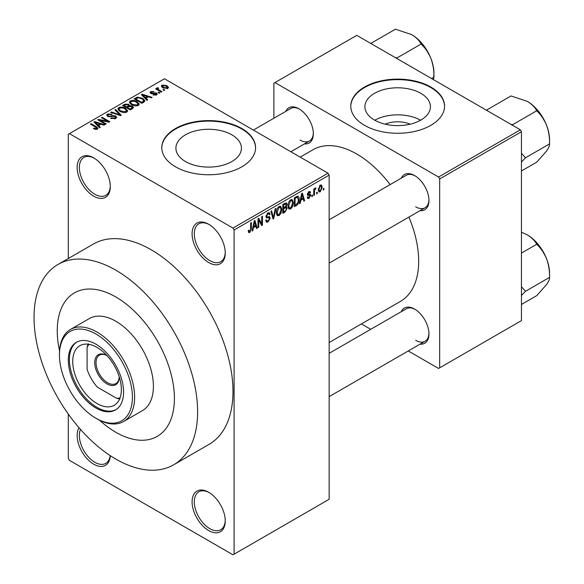 <?xml version="1.0" encoding="UTF-8"?>
<svg xmlns="http://www.w3.org/2000/svg" width="584" height="584" viewBox="0 0 584 584"><rect width="100%" height="100%" fill="white"/><g stroke="black" fill="none" stroke-linecap="round" stroke-linejoin="round"><path stroke-width="0.88" d="M208.671 262.537A23.448 13.534 60 0 1 192.092 233.819A23.448 13.534 60 0 1 208.671 224.249L208.671 224.249A23.448 13.534 60 0 1 225.249 252.967A23.448 13.534 60 0 1 208.671 262.537M209.233 224.584A21.885 12.636 -120 0 0 198.837 223.803A21.885 12.636 -120 0 0 195.479 241.338A21.885 12.636 -120 0 0 209.78 260.625A21.885 12.636 -120 0 0 220.716 261.705A21.885 12.636 -120 0 0 225.242 252.31M208.671 530.549A23.448 13.534 60 0 1 192.092 501.839A23.448 13.534 60 0 1 208.671 492.261L208.671 492.261A23.448 13.534 60 0 1 225.249 520.979A23.448 13.534 60 0 1 208.671 530.549M209.233 492.597A21.885 12.636 -120 0 0 198.837 491.816A21.885 12.636 -120 0 0 195.479 509.35A21.885 12.636 -120 0 0 209.78 528.637A21.885 12.636 -120 0 0 220.716 529.717A21.885 12.636 -120 0 0 225.242 520.322M110.274 455.659A23.448 13.534 60 0 1 93.725 464.185A23.448 13.534 60 0 1 79.015 427.714M80.49 429.408A21.885 12.636 -120 0 0 94.827 462.272A21.885 12.636 -120 0 0 105.77 463.353A21.885 12.636 -120 0 0 110.172 455.586M93.725 196.173A23.448 13.534 60 0 1 77.146 167.455A23.448 13.534 60 0 1 93.725 157.884L93.725 157.884A23.448 13.534 60 0 1 110.303 186.595A23.448 13.534 60 0 1 93.725 196.173M94.287 158.22A21.885 12.636 -120 0 0 83.884 157.439A21.885 12.636 -120 0 0 80.534 174.974A21.885 12.636 -120 0 0 94.827 194.253A21.885 12.636 -120 0 0 105.77 195.341A21.885 12.636 -120 0 0 110.296 185.946M385.177 124.195A20.761 11.987 180 0 1 410.165 124.195M420.838 93.331A32.762 18.914 0 0 0 385.133 89.228A32.762 18.914 0 0 0 364.912 106.704A32.762 18.914 0 0 0 374.505 120.078A32.762 18.914 0 0 0 410.209 124.18A32.762 18.914 0 0 0 430.437 106.704A32.762 18.914 0 0 0 420.838 93.331M420.575 120.231A32.762 18.914 0 0 0 374.775 120.231M430.831 87.052A46.895 27.076 0 0 0 379.731 81.183A46.895 27.076 0 0 0 350.78 106.193A46.895 27.076 0 0 0 364.518 125.341A46.895 27.076 0 0 0 415.618 131.21A46.895 27.076 0 0 0 444.57 106.193A46.895 27.076 0 0 0 430.831 87.052M444.563 106.449A46.895 27.076 0 0 0 430.831 87.564A46.895 27.076 0 0 0 379.936 81.643A46.895 27.076 0 0 0 350.78 106.449M185.508 161.556A32.762 18.914 180 0 1 175.908 148.183A32.762 18.914 180 0 1 196.136 130.707A32.762 18.914 180 0 1 231.841 134.809A32.762 18.914 180 0 1 241.433 148.183A32.762 18.914 180 0 1 221.212 165.659A32.762 18.914 180 0 1 185.508 161.556M241.827 128.531A46.895 27.076 0 0 0 190.727 122.662A46.895 27.076 0 0 0 161.783 147.672A46.895 27.076 0 0 0 175.514 166.82A46.895 27.076 0 0 0 226.614 172.681A46.895 27.076 0 0 0 255.566 147.672A46.895 27.076 0 0 0 241.827 128.531M255.566 147.927A46.895 27.076 0 0 0 241.827 129.042A46.895 27.076 0 0 0 190.931 123.122A46.895 27.076 0 0 0 161.783 147.927M401.296 178.164A20.323 11.731 60 0 1 414.582 175.558L414.582 175.558A20.323 11.731 60 0 1 428.955 200.443A20.323 11.731 60 0 1 420.057 210.649M415.151 175.901A18.754 10.826 -120 0 0 406.311 175.266L329.15 219.818M285.685 111.413A20.323 11.731 60 0 1 298.971 108.814L298.971 108.814A20.323 11.731 60 0 1 313.338 133.7A20.323 11.731 60 0 1 304.447 143.905M299.534 109.15A18.754 10.826 -120 0 0 290.701 108.522L253.361 130.079M401.296 311.659A20.323 11.731 60 0 1 414.582 309.06L414.582 309.06A20.323 11.731 60 0 1 428.955 333.946A20.323 11.731 60 0 1 420.057 344.151M415.151 309.396A18.754 10.826 -120 0 0 406.311 308.768L329.15 353.32M115.829 459.082A115.668 66.78 -120 0 0 173.66 464.806A115.668 66.78 -120 0 0 191.391 372.125A115.668 66.78 -120 0 0 115.829 270.195A115.668 66.78 -120 0 0 57.998 264.464A115.668 66.78 -120 0 0 40.267 357.152A115.668 66.78 -120 0 0 115.829 459.082M173.66 464.806L209.028 444.387A115.668 66.78 -120 0 0 226.76 351.699A115.668 66.78 -120 0 0 151.198 249.777A115.668 66.78 -120 0 0 93.367 244.046L57.998 264.464M329.15 342.553L400.544 301.329A87.534 50.538 -120 0 0 408.909 217.087M390.149 184.602A87.534 50.538 -120 0 0 356.78 154.052A87.534 50.538 -120 0 0 313.009 149.723L300.198 157.118M115.829 296.993A82.84 47.83 -120 0 0 74.409 292.891A82.84 47.83 -120 0 0 59.546 350.896A82.84 47.83 -120 0 1 74.409 292.891A82.84 47.83 -120 0 1 115.829 296.993A82.84 47.83 -120 0 1 169.951 370A82.84 47.83 -120 0 1 157.249 436.379A82.84 47.83 -120 0 0 169.951 370A82.84 47.83 -120 0 0 115.829 296.993M99.587 420.246A82.84 47.83 -120 0 0 115.829 432.277A82.84 47.83 -120 0 0 157.249 436.379L157.249 436.379A82.84 47.83 -120 0 1 115.829 432.277A82.84 47.83 -120 0 1 99.587 420.246M317.287 192.165L317.287 193.443L316.586 193.852L316.586 192.574L317.287 192.165M314.477 191.698L314.477 195.071L313.776 195.472L313.776 188.975L314.477 188.574L314.477 189.61L315.316 187.968L315.981 187.931L314.608 190.296L314.477 191.698L313.776 191.297M312.469 194.954L312.469 196.231L311.761 196.633L311.761 195.355L312.469 194.954M310.659 195.29L308.958 198.37L307.812 198.538L307.242 197.275L307.943 196.75L308.279 197.516L309.009 197.414L309.958 195.859L309.776 195.37L307.753 195.443L307.345 194.428L308.929 191.654L310.097 191.494L310.557 192.574L309.856 193.092L308.951 192.574L308.045 193.888L308.272 194.297L310.25 194.143L310.659 195.29L308.848 194.246M309.856 193.092L308.264 192.172M307.469 193.552L308.272 194.297M300.848 200.268L300.242 203.283L299.504 203.714L301.643 193.545L302.388 193.114L304.629 200.75L303.892 201.181L303.286 198.859L300.848 200.268L300.3 199.947M290.664 208.933L288.642 208.7L287.948 206.035C287.795 203.59 288.7 201.502 290.671 199.764L292.277 199.618L293.38 202.794L292.679 206.407L290.664 208.933L288.087 207.444M289.08 209.087L288.642 208.7M279.108 215.606L277.086 215.365L276.393 212.707C276.239 210.262 277.144 208.167 279.115 206.437L280.721 206.291L281.824 209.466L281.123 213.072L279.108 215.606L276.531 214.116M277.524 215.759L277.086 215.365M249.784 232.534L248.682 232.542L248.258 230.629L248.966 230.103L249.813 231.468L250.572 230.359L250.675 222.971L251.376 222.562L251.376 228.629L249.784 232.534L248.339 231.702M248.266 230.914L249.813 231.468M232.987 228.074L328.04 173.2L329.15 175.112L329.15 499.284L234.096 554.165L234.096 229.994L232.987 228.074L69.408 133.634L68.299 134.269L68.299 258.515M329.15 175.112L234.096 229.994M253.427 227.651L252.814 230.665L252.076 231.096L254.222 220.92L254.96 220.496L257.201 228.132L256.464 228.563L255.858 226.242L253.427 227.651L252.872 227.329M258.712 220.117L258.712 227.264L258.004 227.672L258.004 218.737L258.756 218.306L261.727 223.752L261.727 216.591L262.428 216.182L262.428 225.117L261.676 225.555L258.712 220.117L258.004 219.708M269.195 216.606L270.268 218.117L268.071 221.971L266.479 222.19L265.742 220.299L266.45 219.781L266.954 221.029L268.136 220.891L269.56 218.54L269.246 217.752L266.508 217.868L265.946 216.482L267.947 212.883L269.414 212.686L270.063 214.328L269.363 214.846L268.939 213.759L267.968 213.912L266.647 216.109L266.924 216.927L265.946 216.365L266.873 216.89L269.728 216.73M275.925 208.393L273.714 218.598L273.027 219L270.947 211.269L271.669 210.846L273.334 217.781L275.188 208.816L275.925 208.393M285.707 206.313L287.146 208.225L285.007 212.087L282.824 213.343L282.824 204.407L286.372 202.889L286.948 204.276L286.182 206.59L286.591 206.678M297.468 196.122C298.694 196.406 299.242 197.509 299.103 199.429C299.285 201.86 298.402 203.882 296.446 205.48L294.38 206.67L294.38 197.735L298.11 196.231M322.215 187.289L320.251 191.851L319.068 191.961L318.295 189.618L320.251 185.121L321.456 185.011L322.215 187.289L321.441 186.836M323.923 188.34L323.923 189.618L323.215 190.019L323.215 188.742L323.923 188.34M68.299 414.063L68.299 458.44L69.408 460.36L232.987 554.8L234.096 554.165M164.761 90.067L164.06 90.476L162.951 89.834L163.659 89.432L164.761 90.067M159.943 92.849L159.235 93.257L158.133 92.622L158.833 92.214L159.943 92.849M147.715 99.908L146.978 100.338L141.379 94.63L142.124 94.207L152.103 97.375L151.365 97.805L148.445 96.82L146.015 98.222L147.715 99.908M139.065 104.675L139.065 103.653L138.233 105.5L135.006 105.967L131.655 104.835L129.363 102.237L130.305 100.915C132.736 100.09 134.962 100.338 136.984 101.645L139.167 104.186M127.516 111.347L127.516 110.325L126.684 112.172L123.45 112.632L120.1 111.5L117.807 108.909L118.749 107.587C121.18 106.763 123.407 107.011 125.436 108.317L127.619 110.858M115.647 118.537L110.704 118.377L111.31 117.91L114.807 117.983L115.486 117.15L114.909 116.391L107.697 116.413L106.711 115.15L107.58 114.033L112.011 114.143L111.405 114.603L108.507 114.537L107.872 115.296L108.427 116.019L109.442 116.347L112.683 115.53L115.595 115.982L116.617 117.311L115.647 118.537M100.287 127.29L99.55 127.713L93.951 122.012L94.696 121.589L104.675 124.757L103.937 125.18L101.017 124.202L98.587 125.604L100.287 127.29M328.04 173.2L164.462 78.752L69.408 133.634M95.703 129.422L93.425 128.589L94.024 128.122L96.484 128.56L96.659 127.787L90.41 124.063L91.111 123.655L96.36 126.692L97.981 128.29L97.353 129.1L95.703 129.422M96.484 129.407L96.659 127.787M106.186 123.888L105.478 124.297L97.74 119.829L98.492 119.392L107.66 121.26L101.463 117.683L102.163 117.275L109.901 121.742L109.142 122.18L99.988 120.311L106.186 123.888M121.187 115.223L120.501 115.625L110.683 112.362L111.405 111.938L119.895 114.924L114.924 109.909L115.661 109.485L121.187 115.223M132.48 108.704L130.298 109.967L122.56 105.5L124.75 104.237L128.626 104.244L129.487 105.616L132.349 106.157L133.502 107.558L132.48 108.704M129.524 105.39L129.487 106.325M143.912 102.105L141.854 103.295L134.116 98.827L137.342 97.127L142.664 98.309L144.993 100.828L143.912 102.105M156.534 94.937L153.008 94.885L153.607 94.418L155.775 94.44L155.848 93.389L150.694 93.433L149.957 92.476L150.672 91.586L153.913 91.579L151.504 92.038L151.278 92.958L156.41 92.907L157.278 93.987L156.534 94.937M155.775 95.25L155.848 93.389M151.008 93.586L151.008 92.593L151.278 93.688M161.951 91.695L161.242 92.097L155.621 88.848L156.322 88.439L157.22 88.965L157.06 87.899L158.03 87.688L158.636 88.272L158.023 88.505L158.016 89.264L161.951 91.695M156.833 88.235L157.06 88.746M158.023 88.505L158.016 90.235M167.827 88.418L162.951 87.863L161.301 86.03L162.002 85.052L166.812 85.571L168.535 87.432L167.827 88.418M520.359 129.809L521.461 131.721L439.672 178.945L438.569 177.025L520.359 129.809L356.78 35.361L273.881 83.22L273.881 118.231M439.672 178.945L439.672 367.832L438.569 368.467L408.252 350.962M370.738 329.303L361.416 323.923M439.672 367.832L521.461 320.609L521.461 131.721M438.569 177.025L274.991 82.585M415.691 206.831A18.754 10.826 -120 0 0 425.072 207.758A18.754 10.826 -120 0 0 428.941 199.786M300.081 140.08A18.754 10.826 -120 0 0 309.454 141.007A18.754 10.826 -120 0 0 313.331 133.042M415.691 340.326A18.754 10.826 -120 0 0 425.072 341.253A18.754 10.826 -120 0 0 428.941 333.289M94.024 128.903L94.024 128.122M91.111 124.465L91.111 123.655M94.696 122.764L94.696 121.589M98.587 126.735L98.587 125.604M96.323 123.268L97.922 124.947L99.879 123.815L95.185 122.238L96.323 123.268L96.323 124.428M97.922 126.056L97.922 124.947M95.185 123.268L95.185 122.238M99.879 124.859L99.879 123.815M98.492 120.26L98.492 119.392M107.66 121.873L107.66 121.26M102.163 118.085L102.163 117.275M99.988 121.122L99.988 120.311M111.31 118.669L111.31 117.91M114.807 118.91L114.807 117.983M107.58 116.34L107.58 114.033M108.427 116.734L108.427 116.019M109.442 116.931L109.442 116.347M112.683 116.267L112.683 115.53M115.595 118.567L115.595 115.982M111.405 112.602L111.405 111.938M119.895 115.42L119.895 114.924M115.661 110.661L115.661 109.485M118.749 110.566L118.749 107.587M125.436 109.179L125.436 108.317M119.654 108.106L118.946 109.106L120.815 111.106L125.772 111.653L126.465 110.653L124.706 108.712L122.662 107.872L119.654 108.106M120.815 111.873L120.815 111.106M125.772 112.544L125.772 111.653M124.75 105.281L124.75 104.237M128.465 106.85L128.626 104.244M132.349 108.785L132.349 106.157M124.166 105.616L126.48 106.945L128.465 105.719L128.049 104.726L125.392 104.908L124.166 105.616L124.166 106.427M126.48 107.763L126.48 106.945M127.385 108.281L127.385 107.471L130.101 109.04L132.334 107.368L132.334 108.792M130.101 109.85L130.101 109.04M132.218 108.858L131.648 106.565L128.772 106.668L127.385 107.471M131.59 109.223L131.59 108.179M130.305 103.894L130.305 100.915M136.984 102.507L136.984 101.645M131.21 101.433L130.502 102.434L132.371 104.434L137.328 104.981L138.021 103.981L136.262 102.039L134.21 101.2L131.21 101.433M132.371 105.2L132.371 104.434M137.328 105.872L137.328 104.981M137.342 98.024L137.342 97.127M142.664 99.163L142.664 98.309M135.722 98.944L141.649 102.368L142.919 101.638L143.562 99.966L141.948 98.711L138.123 97.732L135.722 98.944L135.722 99.755M141.649 103.178L141.649 102.368M143.839 102.149L143.562 99.966M142.919 102.682L142.919 101.638M142.124 95.389L142.124 94.207M146.015 99.353L146.015 98.222M143.752 95.885L145.343 97.564L147.299 96.433L142.606 94.856L143.752 95.885L143.752 97.046M145.343 98.674L145.343 97.564M142.606 95.885L142.606 94.856M147.299 97.477L147.299 96.433M153.607 95.119L153.607 94.418M150.672 93.418L150.672 91.586M151.971 93.812L151.971 93.097M156.41 95.002L156.41 92.907M158.833 93.024L158.833 92.214M156.322 89.257L156.322 88.439M157.22 89.775L157.22 88.965M158.03 88.498L158.03 87.688M159.03 90.819L159.03 90.009M163.659 90.243L163.659 89.432M162.002 87.206L162.002 85.052M166.812 86.432L166.812 85.571M167.039 88.717L166.163 86.001L162.783 85.527L162.396 87.512M162.783 85.527L163.651 87.454L167.039 87.936L167.425 87.366L167.425 88.6M163.651 88.228L163.651 87.454M252.237 230.33L252.814 230.665M256.201 227.556L257.201 228.132M254.952 225.723L255.858 226.242M254.317 223.489L253.66 226.468L255.617 225.336L254.639 221.606L254.317 223.489L253.748 223.161M253.12 226.154L253.66 226.468M254.135 221.321L254.639 221.606M258.004 226.855L258.712 227.264M260.216 222.884L261.727 223.752M260.982 224.285L262.428 225.117M265.764 220.635L268.071 221.971M267.764 212.999L270.063 214.328M267.187 213.459L267.968 213.912M266.012 215.744L266.647 216.109M268.041 216.832L270.268 218.117M272.772 218.058L273.714 218.598M272.582 217.35L273.334 217.781M281.072 209.028L281.824 209.466M280.568 212.758L281.123 213.072M279.115 207.473L277.101 212.313L277.911 214.664L279.101 214.562L281.116 209.846L280.327 207.386L278.342 207.028M276.422 211.919L277.101 212.313M284.999 203.152L286.948 204.276M284.897 206.926L287.146 208.225M283.532 205.042L283.532 207.714L285.591 206.444L286.24 204.831L285.926 203.977L283.532 205.042L282.824 204.641M282.824 207.305L283.532 207.714M283.532 208.758L283.532 211.89L285.751 210.496L286.445 208.634L286.072 207.67L283.532 208.758L282.824 208.349M282.824 211.488L283.532 211.89M284.014 207.437L284.919 207.955M292.628 202.363L293.38 202.794M292.124 206.086L292.679 206.407M290.671 200.808L288.657 205.641L289.467 207.992L290.657 207.889L292.672 203.174L291.883 200.713L289.898 200.356M287.978 205.247L288.657 205.641M295.541 204.955L296.446 205.48M298.366 199.005L299.103 199.429M295.081 198.377L295.081 205.218L296.351 204.488L298.117 202.166L298.402 199.823L297.329 197.253L295.081 198.377L294.38 197.969M294.38 204.816L295.081 205.218M295.424 197.137L296.329 197.655M296.278 196.64L297.672 197.341L296.365 196.589M299.665 202.955L300.242 203.283M303.629 200.173L304.629 200.75M302.381 198.341L303.286 198.859M301.745 196.107L301.089 199.086L303.045 197.954L302.067 194.231L301.745 196.107L301.176 195.779M300.548 198.772L301.089 199.086M301.563 193.939L302.067 194.231M307.257 197.392L308.958 198.37M307.374 193.99L309.776 195.37M308.951 191.647L310.557 192.574M307.403 193.793L308.148 194.224M311.761 195.822L312.469 196.231M313.776 194.662L314.477 195.071M313.776 189.201L314.477 189.61M314.886 188.457L315.783 188.975M314.718 188.829L315.272 189.15M313.776 189.815L314.608 190.296M316.586 193.034L317.287 193.443M318.382 190.771L320.251 191.851M320.236 186.055L318.995 189.209L319.543 190.975L320.273 190.91L321.514 187.756L320.981 186.004L319.572 185.675M318.331 188.822L318.995 189.209M323.215 189.209L323.923 189.618M95.937 408.026A39.077 22.564 -120 0 0 115.471 409.968A39.077 22.564 -120 0 0 121.465 378.651A39.077 22.564 -120 0 0 95.937 344.217A39.077 22.564 -120 0 0 76.395 342.282A39.077 22.564 -120 0 0 70.409 373.592A39.077 22.564 -120 0 0 95.937 408.026M76.957 341.976A39.077 22.564 -120 0 0 71.664 373.461A39.077 22.564 -120 0 0 97.039 407.391A39.077 22.564 -120 0 0 116.019 409.632M97.039 418.881L95.937 418.239A51.582 29.784 -120 0 0 132.407 397.178A51.582 29.784 -120 0 0 95.937 334.004A51.582 29.784 -120 0 0 59.459 355.065A51.582 29.784 -120 0 0 95.937 418.239L97.039 418.881A53.144 30.682 60 0 0 123.611 421.509L142.401 410.661A53.144 30.682 -120 0 0 150.548 368.073A53.144 30.682 -120 0 0 115.829 321.244A53.144 30.682 -120 0 0 89.257 318.608L70.467 329.456A53.144 30.682 60 0 1 97.039 332.092A53.144 30.682 60 0 1 131.758 378.921A53.144 30.682 60 0 1 123.611 421.509M59.459 355.065L59.459 353.787A53.144 30.682 60 0 1 70.467 329.456M97.039 347.407A34.39 19.856 60 0 1 119.501 377.709A34.39 19.856 60 0 1 114.23 405.267A34.39 19.856 60 0 1 97.039 403.566A34.39 19.856 60 0 1 74.577 373.256A34.39 19.856 60 0 1 79.847 345.706A34.39 19.856 60 0 1 97.039 347.407M510.825 124.297L512.657 124.669L536.725 110.778C540.872 114.69 544.164 119.545 546.587 125.341A31.463 18.162 -120 0 1 549.566 139.905L549.566 143.883C549.719 145.482 548.726 147.862 546.587 151.03L536.725 162.148L521.461 170.959M521.461 161.936L525.505 157.775L549.566 143.883C549.705 137.408 548.712 131.232 546.587 125.341A31.463 18.162 -120 0 0 527.323 101.375C531.725 104.076 534.864 107.215 536.725 110.778M525.505 157.775L521.461 153.263M487.618 110.902L486.976 109.843L511.036 95.951L527.323 101.375M486.976 109.843L486.538 110.281M119.253 376.899A17.352 10.016 60 0 1 106.96 383.892A17.352 10.016 60 0 1 94.718 362.657A17.352 10.016 60 0 1 106.923 355.539M106.967 355.59A16.41 9.475 -120 0 0 99.441 355.145A16.41 9.475 -120 0 0 96.046 362.657A16.41 9.475 -120 0 0 103.207 379.177A16.41 9.475 -120 0 0 115.858 383.571A16.41 9.475 -120 0 0 119.238 376.833M89.148 344.37A31.259 18.046 -120 0 0 87.089 347.13L87.089 369.38A31.259 18.046 -120 0 0 97.353 387.148L116.625 398.281A31.259 18.046 -120 0 0 120.041 397.879M87.089 347.13L88.199 343.815M120.048 398.981L116.625 398.281M521.461 295.431L525.505 291.27L521.461 286.766M521.461 304.461L536.725 295.65L546.587 284.525C548.726 281.364 549.719 278.977 549.566 277.378L525.505 291.27M546.587 258.836C548.712 264.727 549.705 270.91 549.566 277.378L549.566 273.4A31.463 18.162 -120 0 0 546.587 258.836A31.463 18.162 -120 0 0 527.323 234.87C531.725 237.578 534.864 240.71 536.725 244.273C540.872 248.185 544.164 253.04 546.587 258.836M521.461 253.084L536.725 244.273M521.461 232.198L527.323 234.87M395.215 57.553L397.047 57.925L421.115 44.034C425.261 47.939 428.554 52.794 430.977 58.597A31.463 18.162 -120 0 1 433.956 73.161L433.496 79.658M431.539 78.526L433.956 77.132C434.094 70.664 433.102 64.481 430.977 58.597A31.463 18.162 -120 0 0 411.713 34.631C416.115 37.332 419.246 40.464 421.115 44.034M372.001 44.158L371.358 43.092L395.426 29.2L411.713 34.631M371.358 43.092L370.928 43.53M96.36 127.538L96.36 126.692M111.062 116.742L111.062 116.004M118.399 114.924L118.399 114.384M127.801 107.23L127.801 106.186M136.087 98.733L136.087 97.689M153.096 93.703L153.096 92.82M250.675 228.22L251.376 228.629M265.961 216.795L267.808 217.861M272.239 216.058L273.049 216.533M284.101 211.561L285.007 212.087M283.846 203.816L284.751 204.342M307.345 194.406L309.082 195.414M96.805 128.108L96.805 129.341M115.486 117.15L115.486 118.625M107.872 115.296L107.872 116.501M118.946 109.106L118.946 110.726M126.465 110.653L126.465 112.281M130.502 102.434L130.502 104.054M138.021 103.981L138.021 105.609M156.235 93.893L156.235 95.09M157.79 88.856L157.79 90.104M266.954 221.029L265.742 220.329M269.246 217.752L267.771 216.898M268.939 213.759L267.691 213.043M280.327 207.386L278.904 206.568M277.911 214.664L276.48 213.832M285.926 203.977L284.751 203.298M286.072 207.67L284.839 206.955M291.883 200.713L290.46 199.896M289.467 207.992L288.036 207.167M308.279 197.516L307.512 197.071M309.586 192.472L308.578 191.888M308.199 194.26L307.403 193.808M320.981 186.004L319.886 185.369M319.543 190.975L318.317 190.267M539.988 113.26L545.609 122.99M329.15 263.136L425.072 207.758M425.072 341.253L329.15 396.631M309.454 141.007L290.876 151.738M539.988 246.762L545.609 256.493M424.378 46.516L429.999 56.246"/></g></svg>
